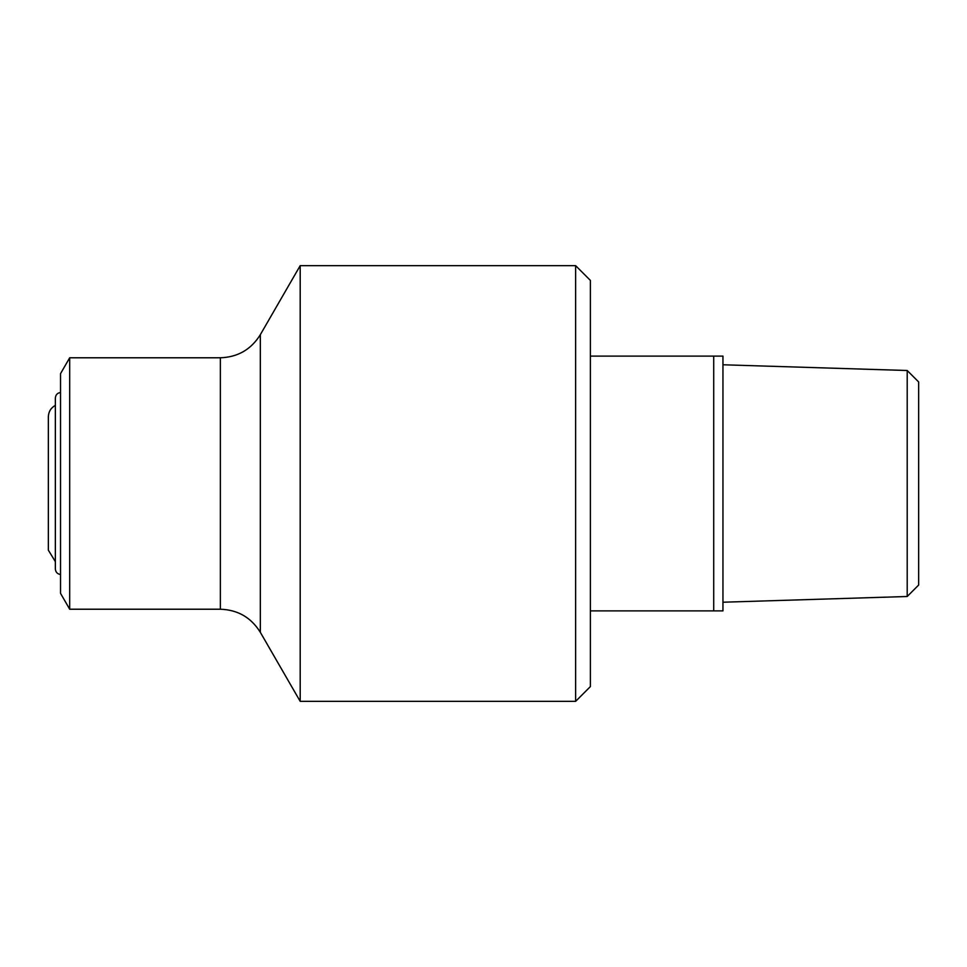 <?xml version="1.0" encoding="UTF-8"?>
<svg xmlns="http://www.w3.org/2000/svg" width="967" height="967" viewBox="0 0 967 967"><rect width="100%" height="100%" fill="white"/><g stroke="black" fill="none" stroke-linecap="round" stroke-linejoin="round"><path stroke-width="1.45" d="M590.39 610.89L722.953 610.89L722.953 356.11L713.719 356.11L713.719 610.89M713.719 356.11L590.39 356.11M907.203 596.494L907.203 370.506L918.65 381.953L918.65 585.047L907.203 596.494L722.953 602.223M55.361 405.354C50.876 407.881 48.543 411.712 48.35 416.85L48.35 550.15L55.361 561.646M60.534 392.493C57.367 392.989 55.639 394.826 55.361 398.017L55.361 568.983C55.639 572.174 57.367 574.011 60.534 574.507M69.697 609.222L69.697 357.778L60.534 373.649L60.534 593.351L69.697 609.222L220.355 609.222C237.785 609.802 251.106 617.49 260.328 632.309L260.328 334.691L300.193 265.647L300.193 701.353L575.631 701.353L575.631 265.647L590.39 280.418L590.39 686.582L575.631 701.353M69.697 357.778L220.355 357.778L220.355 609.222M907.203 370.506L722.953 364.777M220.355 357.778C237.785 357.198 251.106 349.51 260.328 334.691M260.328 632.309L300.193 701.353M300.193 265.647L575.631 265.647"/></g></svg>
